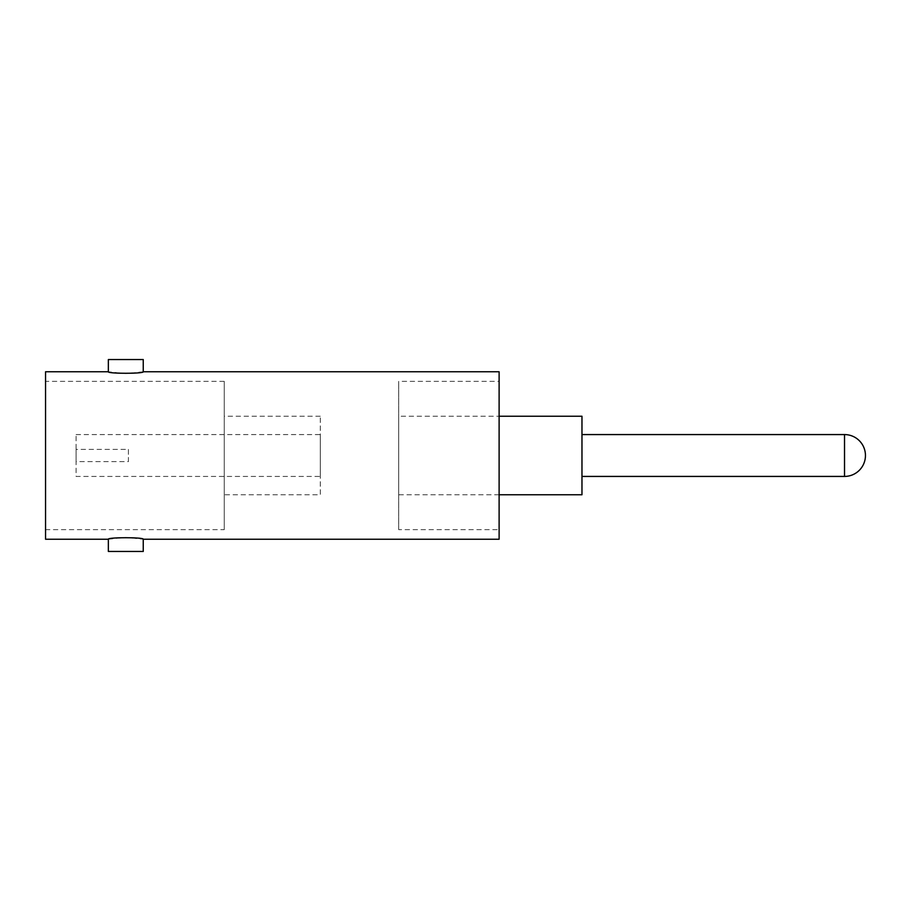 <?xml version="1.0" encoding="UTF-8"?>
<svg xmlns="http://www.w3.org/2000/svg" width="911" height="911" viewBox="0 0 911 911"><rect width="100%" height="100%" fill="white"/><g stroke="black" fill="none" stroke-linecap="round" stroke-linejoin="round"><path stroke-width="0.68" stroke-dasharray="4.55 3.42" d="M398.699 416.247L398.699 494.753L398.699 416.247L499.114 416.247M499.114 494.753L398.699 494.753M76.08 449.396L76.08 461.604L128.417 461.604L128.417 449.396L76.08 449.396L76.08 461.604M76.08 434.57L320.308 434.57L320.308 476.43L76.08 476.43L76.08 434.57L76.08 476.43M398.699 529.644L398.699 381.356L398.699 529.644L499.114 529.644L499.114 381.356L398.699 381.356M224.254 381.356L45.55 381.356L45.55 529.644L224.254 529.644L224.254 381.356L224.254 529.644M320.308 416.247L224.254 416.247L224.254 494.753L320.308 494.753L320.308 416.247L320.308 494.753M581.97 476.43L581.97 434.57L581.97 476.43M224.254 494.753L224.254 416.247M45.55 529.644L45.55 381.356M499.114 381.356L499.114 529.644M143.243 371.768L125.798 373.601L108.352 371.768M499.114 371.768L499.114 539.232M108.352 539.232L125.798 537.399L143.243 539.232M45.55 539.232L45.55 371.768M108.352 359.549L143.243 359.549M143.243 551.451L108.352 551.451M320.308 476.43L320.308 434.57M128.417 449.396L128.417 461.604M581.97 416.247L581.97 494.753M844.52 476.43L844.52 434.57"/><path stroke-width="1.37" d="M499.114 416.247L581.97 416.247L581.97 494.753L499.114 494.753M143.243 539.232L143.243 551.451L108.352 551.451L108.352 539.232L45.55 539.232L45.55 371.768L108.352 371.768L108.352 359.549L143.243 359.549L143.243 371.768L499.114 371.768L499.114 539.232L143.243 539.232C144.314 537.239 107.282 537.239 108.352 539.232M108.352 371.768C107.282 373.761 144.314 373.761 143.243 371.768M581.97 434.57L844.52 434.57A20.93 20.93 0 0 1 865.45 455.5A20.93 20.93 0 0 1 844.52 476.43L581.97 476.43M844.52 434.57L844.52 476.43"/></g></svg>
